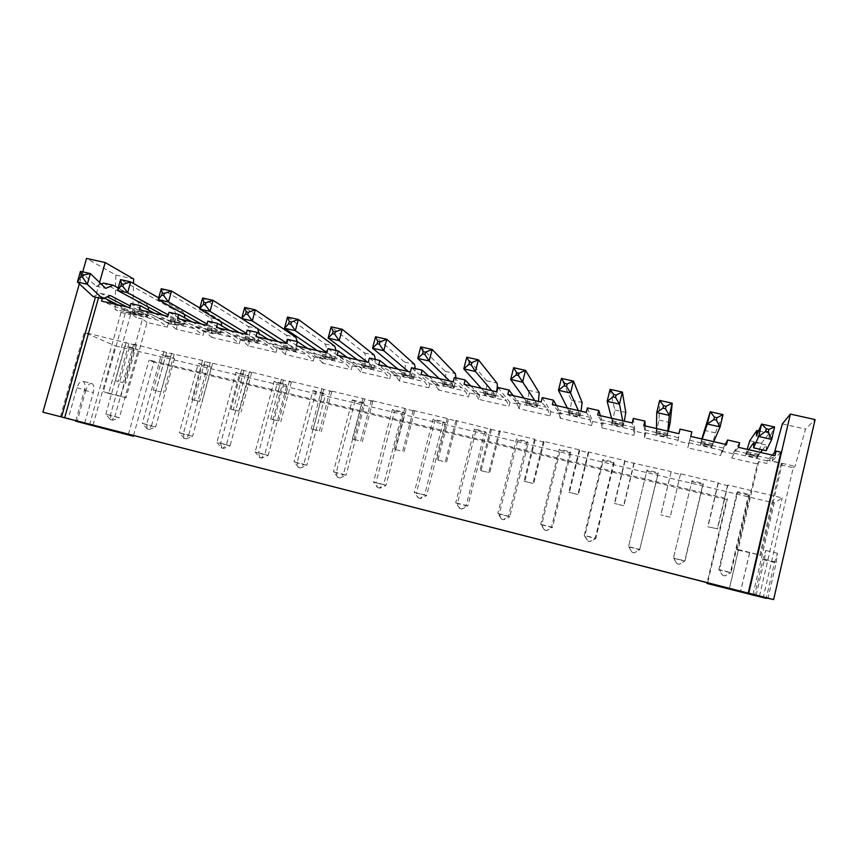 <?xml version="1.0" encoding="UTF-8"?>
<svg xmlns="http://www.w3.org/2000/svg" width="858" height="858" viewBox="0 0 858 858"><rect width="100%" height="100%" fill="white"/><g stroke="black" fill="none" stroke-linecap="round" stroke-linejoin="round"><path stroke-width="0.64" stroke-dasharray="4.29 3.22" d="M102.241 298.659L102.681 297.093L98.949 296.246L132.7 313.513L115.111 309.459L121.064 312.441L130.62 314.65L125.611 312.108L137.065 314.757L136.272 317.589L131.521 314.092L158.387 320.291L150.204 316.001L129.762 307.593M121.064 312.441L89.511 424.989M133.526 435.574L153.872 362.14L726.651 499.56L707.089 582.7M725.321 444.326L721.696 451.211L732.753 453.764L731.745 458.011L757.346 463.953L737.258 549.892L738.384 550.171L729.268 589.189M721.696 451.211L720.699 455.448L723.938 448.166L726.522 444.605M680.019 429.118L677.938 441.098L688.813 443.618L687.805 447.822L720.699 455.448M677.938 441.098L678.935 433.676M633.29 418.425L634.899 431.156L645.591 433.633L644.583 437.805L676.93 445.302M634.899 431.156L633.89 435.317L633.622 427.359L632.185 422.94M587.365 407.925L592.556 421.375L603.077 423.809L602.059 427.938L633.89 435.317M592.556 421.375L591.537 425.504L589.596 417.224L586.271 412.398M542.256 397.608L550.89 411.754L561.25 414.146L560.231 418.243L591.537 425.504M550.89 411.754L549.871 415.84L548.198 410.285L546.31 407.25L541.151 402.048M497.919 387.473L509.899 402.273L520.087 404.633L519.058 408.698L549.871 415.84M509.899 402.273L508.869 406.338L506.359 400.632L503.743 397.447L496.814 391.859M454.343 377.509L469.551 392.953L479.579 395.27L478.549 399.302L508.869 406.338M469.551 392.953L468.522 396.975L465.197 391.119L461.883 387.795L453.228 381.864M411.508 367.717L429.837 383.783L439.704 386.057L438.674 390.058L468.522 396.975M429.837 383.783L428.807 387.773L424.699 381.778L420.699 378.314L410.392 372.029M369.39 358.086L390.733 374.753L400.45 376.994L399.42 380.952L428.807 387.773M390.733 374.753L389.704 378.7L384.834 372.565L380.18 368.972L368.275 362.355M327.981 348.616L352.241 365.851L361.808 368.061L360.778 371.997L389.704 378.7M352.241 365.851L351.212 369.777L345.602 363.513L340.315 359.792L326.855 352.842M287.258 339.307L314.339 357.1L323.766 359.277L322.726 363.17L351.212 369.777M314.339 357.1L313.309 360.982L306.992 354.601L301.083 350.75L286.132 343.5M247.201 330.148L277.016 348.477L286.293 350.622L285.264 354.483L313.309 360.982M277.016 348.477L275.986 352.327L268.972 345.817L262.473 341.859L246.074 334.298M207.797 321.139L240.261 339.983L249.399 342.095L248.359 345.924L275.986 352.327M240.261 339.983L239.221 343.811L231.542 337.183L224.464 333.108L206.671 325.257M169.037 312.269L204.054 331.617L213.052 333.698L212.012 337.494L239.221 343.811M204.054 331.617L203.014 335.414L194.691 328.668L187.044 324.485L167.9 316.355M130.888 303.55L168.382 323.38L177.252 325.429L176.212 329.193L203.014 335.414M168.382 323.38L167.342 327.145L158.387 320.291M130.62 314.65L108.601 393.425L126.105 397.78L147.072 322.436L167.342 327.145M102.681 297.093L104.494 298.026M117.771 304.847L137.065 314.757M108.601 393.425L103.357 391.623L125.611 312.108M126.105 397.78L103.357 391.623M147.072 322.436L142.46 319.015L120.999 396.021M142.46 319.015L136.272 317.589M154.537 313.288L177.252 325.429M176.212 329.193L167.407 322.372L159.363 318.104L139.232 309.77M167.407 322.372L194.691 328.668M191.881 321.857L213.052 333.698M212.012 337.494L203.85 330.78L196.343 326.63L177.542 318.565M203.85 330.78L231.542 337.183M229.815 330.566L249.399 342.095M248.359 345.924L240.851 339.328L233.912 335.285L216.463 327.499M240.851 339.328L268.972 345.817M268.361 339.414L286.293 350.622M285.264 354.483L278.421 348.005L272.061 344.069L256.027 336.583M278.421 348.005L306.992 354.601M307.529 348.412L323.766 359.277M322.726 363.17L316.591 356.81L310.832 353.003L296.257 345.817M316.591 356.81L345.602 363.513M347.329 357.55L361.808 368.061M360.778 371.997L355.362 365.765L350.225 362.076L337.151 355.212M355.362 365.765L384.834 372.565M387.784 366.838L400.45 376.994M399.42 380.952L394.744 374.86L390.251 371.299L378.732 364.757M394.744 374.86L424.699 381.778M428.903 376.276L439.704 386.057M438.674 390.058L434.759 384.094L430.93 380.662L421.031 374.463M434.759 384.094L465.197 391.119M470.72 385.875L479.579 395.27M478.549 399.302L475.429 393.49L472.286 390.197L464.049 384.341M475.429 393.49L506.359 400.632M513.223 395.635L520.087 404.633M519.058 408.698L516.763 403.024L514.328 399.882L507.818 394.39M516.763 403.024L548.198 410.285M556.456 405.555L561.25 414.146M560.231 418.243L558.773 412.73L557.067 409.727L552.359 404.611M558.773 412.73L590.733 420.109M600.428 415.658L603.077 423.809M602.059 427.938L600.536 419.734L597.672 415.025M601.479 422.586L633.976 430.094M645.162 425.922L645.591 433.633M644.583 437.805L644.744 429.922L643.8 425.611M644.905 432.614L677.949 440.24M691.838 431.821L688.813 443.618M687.805 447.822L690.744 436.39M689.06 442.803L722.661 450.568M739.639 442.749L732.753 453.764M731.745 458.011L735.456 450.815L738.556 447.361M757.346 463.953L758.729 461.604L766.655 463.438L770.28 458.848L774.978 455.727M733.965 453.174L768.146 461.068M758.729 461.604L738.17 549.56L760.939 555.223L773.112 502.734L774.259 503.002L782.217 497.908L727.906 485.027L717.599 528.818L707.743 526.78L717.599 528.818M737.258 549.892L738.17 549.56M738.384 550.171L760.939 555.223M738.309 550.203L729.203 589.167M726.651 499.56L727.445 498.691L707.646 582.839M153.872 362.14L149.045 360.038L727.445 498.691M128.443 434.277L149.045 360.038M75.772 421.074L84.427 390.293C85.521 385.542 85.006 382.55 82.883 381.295C80.48 380.963 78.496 383.129 76.93 387.795L68.104 419.101M82.722 271.847L79.322 283.826M115.111 309.459L115.841 275.043L86.529 258.419M93.018 425.182L115.229 345.871L773.112 502.734L782.196 463.61L767.406 460.199L766.655 463.438M131.521 314.092L122.951 309.717L101.544 301.115M98.509 297.801L98.949 296.246M132.7 313.513L133.526 283.515M99.571 282.464L95.442 297.093M115.841 275.043L133.655 279.022M753.034 594.487L774.259 503.002M122.951 309.717L150.204 316.001M126.909 306.939L134.256 310.746L134.138 312.902L143.189 314.993L147.351 317.149L138.363 315.079L138.631 314.114C140.144 307.593 139.586 303.249 136.948 301.083L103.603 283.076M134.138 312.902L138.363 315.079M159.363 318.104L187.044 324.485M163.814 315.412L170.699 319.133L170.56 321.3L174.517 323.412L174.785 322.447C176.308 315.873 175.847 311.518 173.391 309.384L120.581 279.622M170.56 321.3L179.751 323.412L183.644 325.525L174.517 323.412M196.343 326.63L224.464 333.108M201.308 324.024L207.711 327.649L207.55 329.826L211.229 331.885L211.497 330.909C213.031 324.292 212.677 319.927 210.403 317.825L161.24 288.738M207.55 329.826L216.881 331.971L220.495 334.03L211.229 331.885M233.912 335.285L262.473 341.859M239.393 332.765L245.302 336.293L245.109 338.481L254.601 340.669L257.926 342.664L248.509 340.487L248.777 339.511C250.332 332.829 250.075 328.464 247.994 326.383L202.606 298.005M245.109 338.481L248.509 340.487M272.061 344.069L301.083 350.75M278.089 341.656L283.494 345.077L283.269 347.276L292.91 349.496L295.935 351.437L286.379 349.227L286.647 348.241C288.213 341.505 288.063 337.13 286.175 335.092L244.691 307.432M283.269 347.276L286.379 349.227M310.832 353.003L340.315 359.792M317.417 350.675L322.297 354L322.04 356.209L324.839 358.108L325.107 357.1C326.694 350.321 326.651 345.935 324.968 343.929L287.537 317.042M322.04 356.209L331.832 358.472L334.556 360.349L324.839 358.108M350.225 362.076L380.18 368.972M357.378 359.856L361.711 363.073L361.433 365.294L363.921 367.117L364.178 366.109C365.787 359.277 365.851 354.88 364.382 352.906L331.145 326.812M361.433 365.294L371.375 367.589L373.788 369.401L363.921 367.117M390.251 371.299L420.699 378.314M398.005 369.176L401.769 372.286L401.458 374.517L411.561 376.844L413.642 378.593L403.625 376.287L403.882 375.268C405.502 368.382 405.684 363.964 404.429 362.033L375.536 336.754M401.458 374.517L403.625 376.287M430.93 380.662L461.883 387.795M439.296 378.657L442.481 381.649L442.138 383.891L452.402 386.261L454.15 387.945L443.961 385.596L444.229 384.566C445.86 377.627 446.171 373.209 445.141 371.31L420.731 346.889M442.138 383.891L443.961 385.596M472.286 390.197L503.743 397.447M481.274 388.299L483.858 391.173L483.483 393.425L484.963 395.055L485.231 394.015C486.883 387.022 487.312 382.593 486.507 380.738L466.763 357.196M483.483 393.425L493.929 395.828L495.323 397.447L484.963 395.055M514.328 399.882L546.31 407.25M523.97 398.101L525.933 400.847L525.514 403.11L536.132 405.555L537.172 407.1L526.64 404.665L526.898 403.625C528.571 396.568 529.129 392.138 528.571 390.315L513.652 367.707M525.514 403.11L526.64 404.665M557.067 409.727L589.596 417.224M567.385 408.065L568.704 410.682L568.253 412.966L569.004 414.446L569.272 413.395C570.956 406.284 571.643 401.834 571.331 400.064L561.422 378.41M568.253 412.966L579.043 415.454L579.708 416.913L569.004 414.446M600.536 419.734L633.622 427.359M611.54 418.211L612.194 420.688L611.7 422.983L622.683 425.514L622.962 426.898L612.076 424.388L614.811 409.963L610.081 389.317M611.7 422.983L612.076 424.388M644.744 429.922L678.388 437.677M656.467 428.517L655.877 434.491L659.03 420.045L659.684 400.429M655.898 433.161L667.063 435.735L666.945 437.044L655.877 434.491M689.703 440.283L723.938 448.166M702.176 439.017L700.847 443.532L712.215 446.149L711.679 447.361L700.428 444.766L701.823 438.931M700.847 443.532L700.428 444.766M735.456 450.815L770.28 458.848M748.68 449.689L746.578 454.064L758.14 456.735L757.174 457.861L745.731 455.223L747.157 449.345M746.578 454.064L745.731 455.223M772.243 455.094L767.406 460.199M759.77 555.491L780.801 464.864L782.196 463.61M749.613 552.97L740.508 592.074M780.801 464.864L793.242 467.739L763.148 597.887M749.527 552.992L740.433 592.063M793.242 467.739L795.023 466.302L805.544 429.075L815.1 419.562M756.155 595.28L764.499 559.255L776.34 562.205L767.921 598.659M776.34 562.205L777.498 553.324L774.517 562.473L766.248 598.23M764.499 559.255L765.754 550.418L762.859 559.566L754.665 594.905M759.48 596.138L782.217 497.908M60.414 416.827L84.256 332.4L115.229 345.871M84.738 423.058L93.308 392.503C94.412 387.752 93.919 384.749 91.817 383.505L82.883 381.295M76.93 387.795L85.918 390.036C87.484 385.36 89.447 383.183 91.817 383.505M85.918 390.036L77.177 421.117M727.906 485.027L727.487 485.574L717.996 483.333L718.371 482.775L680.555 473.798L680.394 474.41L671.085 472.2L671.181 471.578L624.978 461.261L624.817 460.585L588.32 451.93L588.685 452.649L579.686 450.514L579.268 449.785L543.404 441.28L544.015 442.052L535.167 439.95L534.513 439.167L499.259 430.813L500.107 431.628L455.866 420.527L456.949 421.396L447.275 418.489L413.213 410.414L414.511 411.325L404.761 408.408L371.267 400.461L372.78 401.426L362.966 398.498L330.03 390.68L331.746 391.688L321.857 388.749L289.468 381.059L291.388 382.11L249.56 371.6L251.673 372.694L241.666 369.734L204.869 361.593L202.542 360.457L166.559 352.499L133.687 344.122L136.336 345.334L84.256 332.4M277.316 383.011L286.883 385.285L283.773 383.633L274.131 381.338L255.169 451.973L258.537 453.056L277.316 383.011L274.131 381.338M239.436 373.991L248.852 376.233L245.442 374.517L235.95 372.254L216.956 442.288L220.613 443.447L239.436 373.991L235.95 372.254M202.134 365.111L198.37 363.32L179.343 432.754L183.29 433.987L202.134 365.111L211.411 367.31L207.711 365.54L198.37 363.32M394.626 410.939L404.654 413.331L402.488 411.883L392.374 409.47L373.541 481.981L375.965 482.829L394.626 410.939L392.374 409.47M354.901 401.48L352.327 399.946L333.451 471.814L336.197 472.747L354.901 401.48L364.768 403.839L362.28 402.316L352.327 399.946M315.798 392.17L312.913 390.572L293.994 461.819L297.061 462.827L315.798 392.17L325.514 394.487L322.705 392.9L312.913 390.572M434.995 420.559L445.184 422.983L443.361 421.61L433.076 419.154L414.296 492.31L416.387 493.071L434.995 420.559L433.076 419.154M691.645 481.67L702.906 484.352L703.356 483.472L691.988 480.759L673.423 558.236L691.988 480.759M647.061 471.053L658.14 473.691L658.172 472.715L646.996 470.055L628.539 546.61L646.996 470.055M603.228 460.617L614.114 463.213L613.76 462.151L602.766 459.534L584.234 535.381L584.856 535.778L603.228 460.617L602.766 459.534M517.728 440.251L528.26 442.76L527.144 441.538L516.516 439.006L497.844 513.481L499.227 514.071L517.728 440.251L516.516 439.006M560.124 450.353L570.827 452.906L570.087 451.758L559.277 449.184L540.679 524.335L541.688 524.839L560.124 450.353L559.277 449.184M476.018 430.33L474.453 429L455.727 502.809L457.464 503.485L476.018 430.33L486.379 432.797L484.899 431.488L474.453 429M736.99 492.471L748.444 495.195L749.334 494.401L737.762 491.655L719.465 569.648L718.854 569.744L736.99 492.471L737.762 491.655M165.412 356.36L161.368 354.515L142.31 423.369L146.536 424.667L165.412 356.36L174.539 358.537L170.56 356.703L161.368 354.515M129.236 347.747L138.235 349.892L133.987 347.994L124.936 345.838L105.856 414.135L110.339 415.486L129.236 347.747L124.936 345.838M780.952 452.198L772.168 461.036L795.023 466.302M772.168 461.036L774.409 452.81M134.406 311.937L143.458 314.017L143.189 314.993M93.082 296.557L100.697 293.35L107.347 296.804M101.223 284.052L96.021 286.164L80.416 271.343M147.351 317.149L148.488 310.049M143.458 314.017L143.307 312.838L130.212 305.974M148.198 306.982L146.01 303.153L118.222 287.998M183.644 325.525L184.824 317.91M170.828 320.324L180.019 322.436L179.751 323.412M180.019 322.436L179.901 321.246L168.297 314.918M184.427 314.468L182.593 311.486L158.698 297.865M220.495 334.03L221.729 325.804M207.818 328.839L217.149 330.995L216.881 331.971M217.149 330.995L217.053 329.794L207.003 324.034M221.107 321.847L219.745 319.948L199.85 308.022M245.377 337.494L254.869 339.671L254.601 340.669M257.926 342.664L259.213 333.708M254.869 339.671L254.794 338.481L246.332 333.354M257.69 328.7L241.677 318.522M283.537 346.278L293.179 348.498L292.91 349.496M295.935 351.437L297.286 341.591M293.179 348.498L293.136 347.297L286.293 342.889M334.556 360.349L336.004 350.45M322.308 355.201L332.1 357.464L331.832 358.472M332.1 357.464L332.089 356.263L326.909 352.659M373.788 369.401L375.343 359.448M361.69 364.275L371.643 366.57L371.375 367.589M371.643 366.57L371.664 365.358L367.471 362.173M401.716 373.487L411.829 375.825L411.561 376.844M413.642 378.593L415.315 368.586M411.829 375.825L411.883 374.614L408.258 371.535M442.396 382.861L452.67 385.221L452.402 386.261M454.15 387.945L455.941 377.874M452.67 385.221L452.767 384.019L449.721 381.059M495.323 397.447L496.589 391.816M483.74 392.385L494.187 394.787L493.929 395.828M494.187 394.787L494.315 393.575L491.881 390.733M525.782 402.059L536.389 404.504L536.132 405.555M537.172 407.1L538.459 401.426M536.389 404.504L536.55 403.292L534.749 400.579M579.708 416.913L581.027 411.196M568.511 411.904L579.311 414.382L579.043 415.454M579.311 414.382L578.356 410.585M611.969 421.911L622.94 424.431L622.683 425.514M622.962 426.898L624.313 421.139M622.94 424.431L622.704 420.763M666.945 437.044L668.328 431.242M656.155 432.089L667.331 434.652L667.063 435.735M667.331 434.652L667.814 431.124M701.115 442.438L712.472 445.055L712.215 446.149M711.679 447.361L715.379 432.882L723.026 414.629M712.472 445.055L713.727 441.666M746.835 452.97L758.397 455.63L758.14 456.735M757.174 457.861L761.336 443.35L769.261 433.279L768.982 438.695L774.624 427.016M758.397 455.63L760.435 452.391M766.173 450.707L766.494 445.13L762.537 449.871M782.314 423.895L805.544 429.075M718.371 482.775L708.054 526.469M680.555 473.798L670.195 517.159L660.81 514.854L670.195 517.159M671.181 471.578L660.81 514.854M634.03 462.773L623.627 505.716L614.414 503.453L623.627 505.716M624.817 460.585L614.414 503.453M588.32 451.93L577.874 494.465L568.822 492.235L577.874 494.465M579.268 449.785L568.822 492.235M543.404 441.28L532.915 483.419L524.024 481.231L532.915 483.419M534.513 439.167L524.024 481.231M499.259 430.813L488.738 472.554L479.997 470.399L488.738 472.554M490.519 428.743L479.997 470.399M455.866 420.527L445.313 461.872L436.722 459.759L445.313 461.872M447.275 418.489L436.722 459.759M413.213 410.414L402.627 451.383L394.176 449.302L402.627 451.383M404.761 408.408L394.176 449.302M371.267 400.461L360.66 441.066L352.348 439.028L360.66 441.066M362.966 398.498L352.348 439.028M330.03 390.68L319.391 430.92L311.218 428.914L319.391 430.92M321.857 388.749L311.218 428.914M289.468 381.059L278.807 420.946L270.763 418.961L278.807 420.946M281.435 379.161L270.763 418.961M249.56 371.6L238.878 411.132L230.974 409.18L238.878 411.132M241.666 369.734L230.974 409.18M210.307 362.291L199.614 401.469L191.827 399.56L199.614 401.469M202.542 360.457L191.827 399.56M171.686 353.142L160.972 391.977L153.314 390.09L160.972 391.977M164.039 351.319L153.314 390.09M133.687 344.122L122.951 382.625L115.422 380.78L122.951 382.625M126.158 342.342L115.422 380.78M128.85 343.554L118.168 381.799M136.336 345.334L125.665 383.633M166.559 352.499L155.899 391.076M727.487 485.574L717.234 529.107M174.174 354.3L163.513 392.943M717.996 483.333L707.743 526.78M204.869 361.593L194.23 400.493M680.394 474.41L670.098 517.524M212.612 363.427L201.973 402.402M671.085 472.2L660.778 515.229M243.811 370.828L233.183 410.081M634.137 463.427L623.798 506.134M251.673 372.694L241.055 412.012M624.978 461.261L614.628 503.882M283.387 380.212L272.79 419.819M588.685 452.649L578.303 494.948M291.388 382.11L280.781 421.782M579.686 450.514L569.294 492.728M323.616 389.757L313.041 429.719M544.015 442.052L533.59 483.955M331.746 391.688L321.171 431.713M535.167 439.95L524.742 481.778M364.521 399.463L353.968 439.779M500.107 431.628L489.65 473.144M372.78 401.426L362.237 441.816M491.419 429.568L480.952 471.01M406.113 409.33L395.581 450.01M456.949 421.396L446.45 462.526M414.511 411.325L403.989 452.08M448.402 419.369L437.902 460.424M283.773 383.633L264.822 454.418L255.169 451.973L259.277 457.432L259.953 457.636L258.537 453.056L268.104 455.48L286.883 385.285M259.277 457.432L261.207 457.925L264.822 454.418L268.104 455.48L261.872 458.129L259.953 457.636M245.442 374.517L226.458 444.701L216.956 442.288L221.128 447.726L221.857 447.951L220.613 443.447L230.041 445.838L248.852 376.233M221.128 447.726L223.016 448.208L226.458 444.701L230.041 445.838L223.745 448.434L221.857 447.951M207.711 365.54L188.696 435.124L192.567 436.336L211.411 367.31M184.352 438.406L179.343 432.754L188.696 435.124L185.425 438.653L186.207 438.888L192.567 436.336L183.29 433.987L184.352 438.406L186.207 438.888M402.488 411.883L383.665 484.545L373.541 481.981L377.477 487.494L375.965 482.829L386.014 485.371L404.654 413.331M377.477 487.494L379.493 488.009L383.665 484.545L386.014 485.371L379.965 488.17L377.949 487.655M362.28 402.316L343.414 474.345L346.074 475.246L364.768 403.839M337.988 477.488L333.451 471.814L343.414 474.345L339.972 477.992L346.074 475.246L336.197 472.747L337.988 477.488L339.972 477.992M322.705 392.9L303.796 464.307L306.778 465.293L325.514 394.487M298.659 467.481L293.994 461.819L303.796 464.307L300 467.792L300.611 467.985L306.778 465.293L297.061 462.827L298.659 467.481L300.611 467.985M443.361 421.61L424.592 494.916L414.296 492.31L418.157 497.844L416.387 493.071L426.587 495.656L445.184 422.983M418.157 497.844L420.216 498.369L424.592 494.916L426.587 495.656L420.624 498.509L418.575 497.994M703.356 483.472L684.995 560.918L673.605 558.032L676.973 563.717L673.423 558.236L684.705 561.089L702.906 484.352M677.016 563.685L679.289 564.264L684.995 560.918L679.236 564.296L676.973 563.717M658.172 472.715L639.736 549.442L658.14 473.691M628.764 546.911L639.864 549.721L634.298 552.863L639.736 549.442L628.539 546.61L632.067 552.295L628.764 546.911M613.76 462.151L595.237 538.17L584.234 535.381L587.923 541.066L584.856 535.778L595.763 538.545L614.114 463.213M587.805 540.99L590.004 541.559L595.237 538.17L595.763 538.545L590.111 541.623L587.923 541.066M527.144 441.538L508.483 516.184L497.844 513.481L501.565 519.058L499.227 514.071L509.781 516.752L528.26 442.76M501.565 519.058L503.689 519.605L508.483 516.184L509.781 516.752L503.957 519.712L501.844 519.165M570.087 451.758L551.501 527.08L552.413 527.552L570.827 452.906M541.688 524.839L552.413 527.552L546.675 530.576L551.501 527.08L540.679 524.335L544.519 530.029L541.688 524.839M484.899 431.488L466.194 505.459L467.846 506.113L486.379 432.797M459.867 508.494L455.727 502.809L466.194 505.459L461.947 509.019L467.846 506.113L457.464 503.485L459.867 508.494L461.947 509.019M749.334 494.401L731.048 572.586L719.465 569.648L722.65 575.332L718.854 569.744L730.34 572.661L748.444 495.195M722.779 575.332L725.096 575.911L731.048 572.586L724.956 575.922L722.65 575.332M170.56 356.703L151.523 425.707L155.663 426.984L174.539 358.537M147.426 429.021L142.31 423.369L151.523 425.707L148.423 429.236L149.26 429.483L155.663 426.984L146.536 424.667L147.426 429.021L149.26 429.483M133.987 347.994L114.918 416.43L105.856 414.135L110.178 419.508L111.068 419.766L110.339 415.486L119.337 417.771L138.235 349.892M110.178 419.508L111.98 419.97L114.918 416.43L119.337 417.771L112.87 420.227L111.068 419.766M96.021 286.164L105.684 288.352M100.697 293.35L110.274 295.538M758.59 430.866L769.261 433.279M756.391 435.843L768.982 438.695M754.064 442.299L766.494 445.13M261.207 457.925L261.872 458.129M223.016 448.208L223.745 448.434M183.569 438.17L185.425 438.653M337.441 477.316L339.425 477.82M298.048 467.288L300 467.792M632.067 552.295L634.298 552.863M632.035 552.241L634.266 552.809M544.519 530.029L546.675 530.576M544.326 529.933L546.482 530.48M459.523 508.365L461.604 508.891M146.589 428.764L148.423 429.236M111.98 419.97L112.87 420.227M762.859 559.566L774.517 562.473M84.427 390.293L93.308 392.503M138.631 314.114L147.608 316.184M174.785 322.447L183.902 324.549M211.497 330.909L220.763 333.054M248.777 339.511L258.183 341.677M286.647 348.241L296.203 350.439M325.107 357.1L334.813 359.341M364.178 366.109L374.045 368.382M403.882 375.268L413.91 377.574M444.229 384.566L454.418 386.915M485.231 394.015L495.581 396.407M526.898 403.625L537.43 406.049M569.272 413.395L579.965 415.862M612.344 423.326L623.219 425.825M656.134 433.419L667.202 435.971M700.686 443.683L711.936 446.278M745.988 454.129L757.432 456.767M134.256 310.746L143.307 312.838M136.948 301.083L146.01 303.153M173.391 309.384L182.593 311.486M170.699 319.133L179.901 321.246M210.403 317.825L219.745 319.948M207.711 327.649L217.053 329.794M245.302 336.293L254.794 338.481M247.994 326.383L257.486 328.55M283.494 345.077L293.136 347.297M286.175 335.092L295.817 337.28M324.968 343.929L334.759 346.16M322.297 354L332.089 356.263M364.382 352.906L374.335 355.169M361.711 363.073L371.664 365.358M401.769 372.286L411.883 374.614M404.429 362.033L414.543 364.339M442.481 381.649L452.767 384.019M445.141 371.31L455.416 373.648M486.507 380.738L496.964 383.118M483.858 391.173L494.315 393.575M525.933 400.847L536.55 403.292M528.571 390.315L539.189 392.739M571.331 400.064L582.132 402.52M568.704 410.682L579.504 413.17M612.194 420.688L623.176 423.219M614.811 409.963L625.793 412.473M659.03 420.045L670.205 422.586M656.424 430.866L667.599 433.44M701.415 441.216L712.784 443.833M704.01 430.298L715.379 432.882M747.189 451.748L758.751 454.408M749.774 440.722L761.336 443.35M777.498 553.324L765.754 550.418"/><path stroke-width="1.29" d="M133.344 436.239L75.729 421.203L133.344 436.239L133.526 435.574M707.089 582.7L706.917 583.451L766.248 598.23M104.494 298.026L117.771 304.847M102.241 298.659L101.544 301.115L129.762 307.593L130.888 303.55L140.369 305.716L154.537 313.288M774.409 452.81L782.314 423.895L790.368 414.092L748.777 593.21L748.208 593.135L780.952 452.198L776.061 451.072L774.978 455.727L738.556 447.361L739.639 442.749L727.605 439.993L726.522 444.605L690.744 436.39L691.838 431.821L680.019 429.118L678.935 433.676L643.8 425.611L644.894 421.085L633.29 418.425L632.185 422.94L597.672 415.025L598.777 410.542L587.365 407.925L586.271 412.398L552.359 404.611L553.464 400.171L542.256 397.608L541.151 402.048L507.818 394.39L508.933 389.993L497.919 387.473L496.814 391.859L464.049 384.341L465.165 379.987L454.343 377.509L453.228 381.864L421.031 374.463L422.147 370.152L411.508 367.717L410.392 372.029L378.732 364.757L379.858 360.478L369.39 358.086L368.275 362.355L337.151 355.212L338.266 350.965L327.981 348.616L326.855 352.842L296.257 345.817L297.372 341.613L287.258 339.307L286.132 343.5L256.027 336.583L257.153 332.421L247.201 330.148L246.074 334.298L216.463 327.499L217.589 323.369L207.797 321.139L206.671 325.257L177.542 318.565L178.668 314.468L169.037 312.269L167.9 316.355L139.232 309.77L140.369 305.716M178.668 314.468L191.881 321.857M217.589 323.369L229.815 330.566M257.153 332.421L268.361 339.414M297.372 341.613L307.529 348.412M338.266 350.965L347.329 357.55M379.858 360.478L387.784 366.838M422.147 370.152L428.903 376.276M465.165 379.987L470.72 385.875M508.933 389.993L513.223 395.635M553.464 400.171L556.456 405.555M598.777 410.542L600.428 415.658M644.894 421.085L645.162 425.922M727.605 439.993L725.321 444.326M706.917 583.451L766.215 598.38M707.646 582.839L707.496 583.483M128.292 434.845L128.443 434.277M79.322 283.826L42.9 412.172L756.155 595.28M133.526 283.515L133.655 279.022L105.202 262.548L86.529 258.419L82.722 271.847M748.208 593.135L64.65 417.814L98.509 297.801M105.202 262.548L99.571 282.464M95.442 297.093L61.594 416.967L64.65 417.814M92.857 425.75L93.018 425.182M752.884 595.13L753.034 594.487M776.061 451.072L772.243 455.094M790.368 414.092L815.1 419.562L773.616 599.581L756.08 595.624M748.777 593.21L773.616 599.581M42.9 412.172L61.594 416.967M107.347 296.804L126.909 306.939M81.274 274.721L83.269 275.171L82.658 277.327L87.237 284.255L77.381 282.035L80.663 276.877L81.274 274.721L80.438 271.332L77.381 282.035L93.082 296.557L102.756 298.766L110.274 295.538L130.212 305.974M118.222 287.998L113.181 285.242L103.603 283.076L101.223 284.052M113.181 285.242L105.684 288.352L90.347 273.573L87.312 284.288L102.756 298.766M148.488 310.049L148.198 306.982M158.698 297.865L130.673 281.885L127.638 292.707L117.546 290.422L120.839 285.929L121.45 283.762L120.581 279.622L117.546 290.422L163.814 315.412M121.45 283.762L123.466 284.212L122.866 286.39L127.638 292.707L168.297 314.918M184.824 317.91L184.427 314.468M199.85 308.022L171.514 291.034L168.479 301.952L158.204 299.624L161.701 295.141L162.312 292.953L161.24 288.738L158.204 299.624L201.308 324.024M162.312 292.953L164.371 293.415L163.76 295.602L168.479 301.952L207.003 324.034M221.729 325.804L221.107 321.847M278.089 341.656L241.677 318.533L245.602 314.049L246.203 311.819L244.691 307.432L241.677 318.533L213.052 300.343L210.038 311.368L199.582 308.998L203.282 304.515L203.893 302.306L202.606 298.005L199.582 308.998L239.393 332.765M203.893 302.306L205.984 302.777L205.384 304.987L210.038 311.368L246.332 333.354M259.213 333.708L257.69 328.7M297.286 341.591L295.817 337.28L255.33 309.824L252.316 320.946L286.293 342.889M336.004 350.45L334.759 346.16L298.359 319.466L295.356 330.695L284.524 328.239L288.663 323.756L289.275 321.503L287.537 317.042L284.524 328.239L317.417 350.675M289.275 321.503L291.441 321.997L290.841 324.249L295.356 330.695L326.909 352.659M375.343 359.448L374.335 355.169L342.16 329.279L339.167 340.626L328.131 338.127L332.507 333.644L333.119 331.37L331.145 326.812L328.131 338.127L357.378 359.856M333.119 331.37L335.328 331.864L334.727 334.137L339.167 340.626L367.471 362.173M415.315 368.586L414.543 364.339L386.754 339.275L383.762 350.729L372.533 348.176L377.155 343.704L377.756 341.409L375.536 336.754L372.533 348.176L398.005 369.176M377.756 341.409L380.008 341.913L379.408 344.219L383.762 350.729L408.258 371.535M455.941 377.874L455.416 373.648L432.164 349.442L429.182 361.014L417.749 358.419L422.608 353.957L423.209 351.63L420.731 346.889L417.749 358.419L439.296 378.657M423.209 351.63L425.504 352.155L424.903 354.472L429.182 361.014L449.721 381.059M496.589 391.816C497.425 387.065 497.554 384.169 496.964 383.118L478.41 359.813L475.429 371.493L463.792 368.854L468.908 364.393L469.498 362.044L466.763 357.196L463.792 368.854L481.274 388.299M469.498 362.044L471.836 362.569L471.246 364.918L475.429 371.493L491.881 390.733M538.459 401.426L539.189 392.739L525.514 370.366L522.543 382.164L510.682 379.472L516.066 375.021L516.655 372.651L513.652 367.707L510.682 379.472L523.97 398.101M516.655 372.651L519.036 373.187L518.447 375.557L534.749 400.579M581.027 411.196L582.132 402.52L573.498 381.124L570.549 393.039L558.461 390.293L564.114 385.853L564.703 383.462L561.422 378.41L558.461 390.293L567.385 408.065M564.703 383.462L567.127 384.009L566.537 386.4L570.549 393.039L578.356 410.585M624.313 421.139L625.793 412.473L622.393 392.074L619.455 404.118L607.142 401.329L613.073 396.889L613.663 394.476L610.081 389.317L607.142 401.329L611.54 418.211M613.663 394.476L616.141 395.034L615.54 397.447L619.455 404.118L622.704 420.763M668.328 431.242L670.205 422.586L672.232 403.239L669.304 415.411L656.745 412.559L662.977 408.14L663.566 405.695L659.684 400.429L656.745 412.559L656.467 428.517M663.566 405.695L666.076 406.263L665.497 408.708L669.304 415.411L667.814 431.124M701.823 438.931L710.231 411.754L707.314 424.013L702.176 439.017M714.424 417.138L716.998 417.717L716.409 420.184L720.109 426.919L707.314 424.013L713.845 419.605L714.424 417.138L710.231 411.754L723.026 414.629L720.109 426.919L713.727 441.666M747.157 449.345L749.774 440.722L756.831 430.469L756.391 435.843L761.582 424.088L758.687 436.475L753.581 447.822L754.064 442.299L748.68 449.689M762.537 449.871L760.435 452.391M758.687 436.475L765.701 431.295L766.28 428.796L761.657 424.088L774.57 426.984L771.728 439.435L766.173 450.707L753.581 447.822M80.438 271.332L90.347 273.573M83.269 275.171L90.272 273.53M120.581 279.622L130.673 281.885L123.466 284.212M161.24 288.738L171.514 291.034L164.371 293.415M202.606 298.005L213.052 300.343L205.984 302.777M244.691 307.432L255.33 309.824L248.337 312.301L247.737 314.532L252.316 320.946L241.677 318.533M287.537 317.042L298.359 319.466L291.441 321.997M331.145 326.812L342.16 329.279L335.328 331.864M375.536 336.754L386.754 339.275L380.008 341.913M420.731 346.889L432.164 349.442L425.504 352.155M466.763 357.196L478.41 359.813L471.836 362.569M513.652 367.707L525.514 370.366L519.036 373.187M561.422 378.41L573.498 381.124L567.127 384.009M610.081 389.317L622.393 392.074L616.141 395.034M659.684 400.429L672.232 403.239L666.076 406.263M716.998 417.717L723.026 414.629M756.831 430.469L758.59 430.866M758.751 436.475L771.728 439.435M766.28 428.796L768.907 429.386L774.57 426.984M768.907 429.386L768.318 431.885L771.674 439.403M80.663 276.877L82.658 277.327M120.839 285.929L122.866 286.39M161.701 295.141L163.76 295.602M203.282 304.515L205.384 304.987M246.203 311.819L248.337 312.301M245.602 314.049L247.737 314.532M288.663 323.756L290.841 324.249M332.507 333.644L334.727 334.137M377.155 343.704L379.408 344.219M422.608 353.957L424.903 354.472M468.908 364.393L471.246 364.918M516.066 375.021L518.447 375.557M564.114 385.853L566.537 386.4M613.073 396.889L615.54 397.447M662.977 408.14L665.497 408.708M713.845 419.605L716.409 420.184M765.701 431.295L768.318 431.885"/></g></svg>
